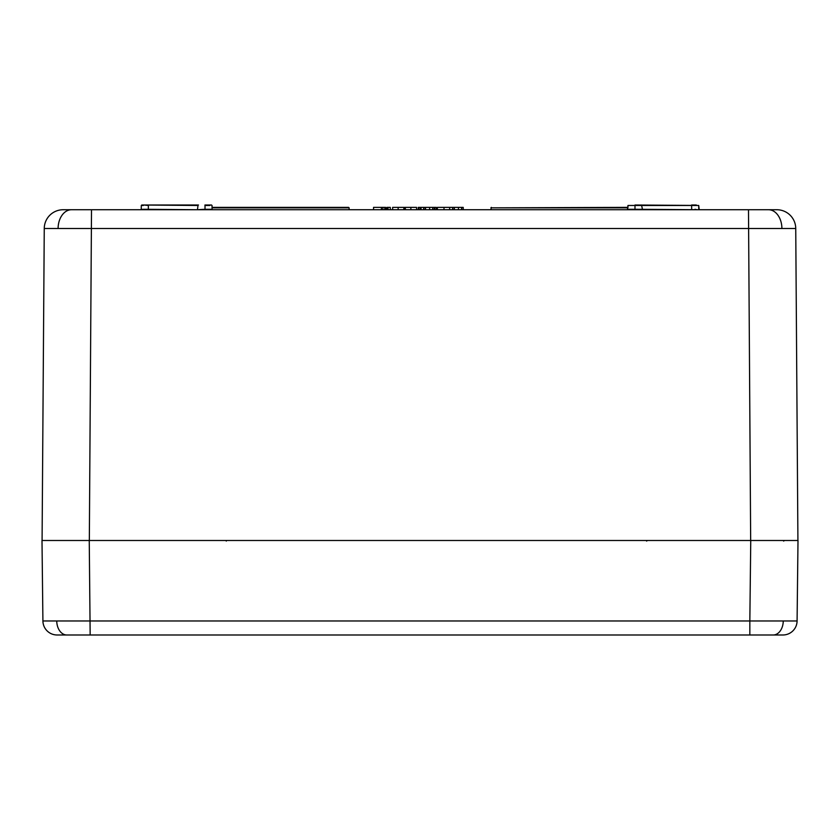 <?xml version="1.0" encoding="UTF-8"?>
<svg xmlns="http://www.w3.org/2000/svg" width="840" height="840" viewBox="0 0 840 840"><rect width="100%" height="100%" fill="white"/><g stroke="black" fill="none" stroke-linecap="round" stroke-linejoin="round"><path stroke-width="1.26" d="M55.493 540.488L70.266 540.488M635.061 205.013L698.702 205.475L627.974 205.475L627.438 209.738M641.529 205.013L642.537 209.738M634.988 205.013L634.988 209.276L699.237 209.738L698.702 205.475L696.623 205.475M143.714 205.013L148.386 205.475L148.323 209.276L143.304 209.276L197.463 209.738L197.999 205.475L141.771 205.013L198.471 205.013M635.061 205.475L630.053 205.475L635.061 205.475M694.995 209.276L697.022 209.738M627.911 209.276L634.988 209.276L627.911 209.276M143.378 205.475L141.298 205.475L141.771 205.013M204.939 205.475L209.947 205.475L204.939 205.475M197.463 209.738L205.013 209.276L205.013 205.013M211.554 205.013L209.612 205.013L211.554 205.013L209.612 205.013L209.947 205.475M205.013 209.276L212.09 209.276L205.002 209.727M141.236 209.276L141.298 205.475L141.236 209.276L148.323 209.738M63.157 209.738A18.9 18.9 0 0 0 44.258 228.501A18.9 18.9 0 0 1 63.157 209.738L776.843 209.738A18.9 18.9 0 0 1 795.743 228.501L44.258 228.501L42.084 540.488M749.837 634.988L749.837 620.97L797.087 620.97A14.175 14.175 0 0 1 782.912 634.988L57.088 634.988A14.175 14.175 0 0 1 42.913 620.97L749.837 620.97L750.75 540.488L763.266 540.488M76.734 540.488L89.25 540.488L90.164 634.988L63.263 634.988L90.164 634.988M89.334 540.488L91.508 209.738L71.463 209.738A18.9 13.367 90 0 0 58.096 228.448M787.364 540.488L768.474 540.488L784.508 540.488L783.636 541.075M797.916 540.488L795.743 228.501L797.916 540.488M348.653 207.375L212.058 207.375L212.027 205.475L212.09 209.276M204.939 205.013L209.612 205.013M627.932 207.847L490.875 207.847L627.942 207.375L627.974 205.475M691.677 209.738L691.614 205.013L696.287 205.013M698.702 205.475L698.764 209.276M212.069 207.847L349.125 207.847L349.125 209.738M491.348 207.375L490.875 209.738M373.548 209.738L373.548 207.375L385.633 207.375L385.633 209.738M416.588 209.738L416.588 207.375L404.502 207.375L404.502 209.738M436.306 209.738L436.306 207.375L423.675 207.375L423.675 209.738M423.675 207.375L421.04 207.375L421.04 209.738M434.816 207.375L434.816 209.738M453.369 207.375L449.453 207.375M381.392 207.375L381.392 209.738M382.872 207.375L382.872 209.738M384.783 207.375L384.783 209.738M390.296 209.738L390.296 207.375L386.904 207.375L386.904 209.738M388.017 207.375L388.017 209.738M403.862 209.738L403.862 207.375L392.627 207.375L392.627 209.738M398.139 207.375L398.139 209.738M405.353 207.375L405.353 209.738M410.865 207.375L410.865 209.738M421.04 207.375L418.278 207.375L418.278 209.738M420.399 209.738L420.399 207.375L418.919 207.375L418.919 209.738M423.791 207.375L423.791 209.738M425.281 207.375L425.281 209.738M425.502 207.375L425.502 209.738M429.618 207.375L429.618 209.738M432.737 207.375L432.737 209.738M432.915 207.375L432.915 209.738M434.395 207.375L434.395 209.738M449.663 209.738L449.663 207.375L437.367 207.375L437.367 209.738M444.003 207.375L444.003 209.738M463.229 209.738L463.229 207.375L452.624 207.375L452.624 209.738M454.115 207.375L454.115 209.738M454.346 207.375L454.346 209.738M458.451 207.375L458.451 209.738M461.57 207.375L461.57 209.738M461.748 207.375L461.748 209.738M42.913 620.97L42 540.488L798 540.488L797.087 620.97M226.275 540.488L226.275 541.075M768.537 209.738A18.9 13.367 90 0 1 781.904 228.448M750.666 540.488L748.493 209.738M783.248 621.044A14.175 10.028 90 0 1 773.231 634.988M56.752 621.044A14.175 10.028 90 0 0 66.77 634.988M646.611 541.075L647.482 540.488"/></g></svg>
